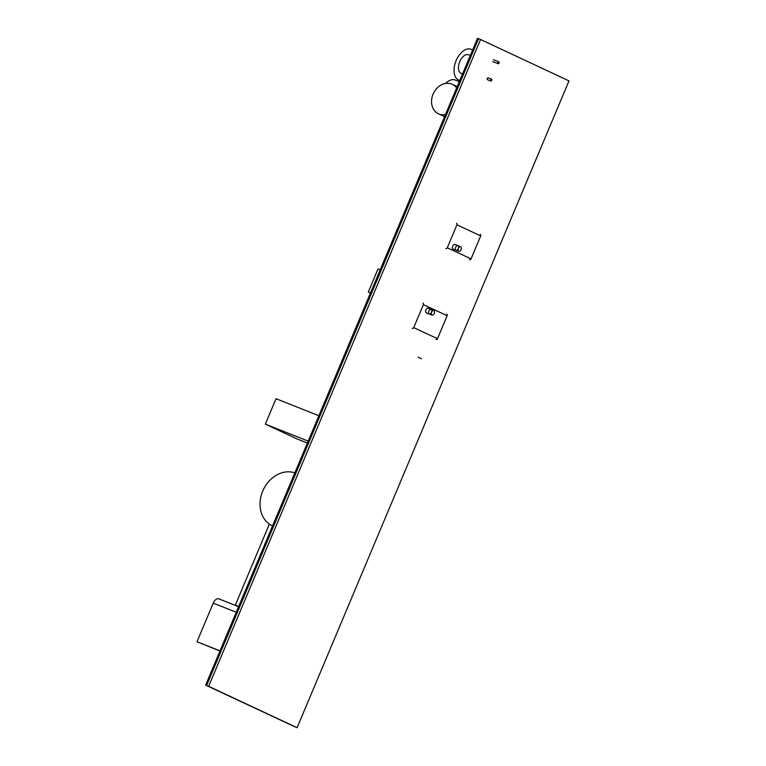 <?xml version="1.0" encoding="UTF-8"?>
<svg xmlns="http://www.w3.org/2000/svg" width="766" height="766" viewBox="0 0 766 766"><rect width="100%" height="100%" fill="white"/><g stroke="black" fill="none" stroke-linecap="round" stroke-linejoin="round"><path stroke-width="1.15" d="M205.633 685.101L477.524 38.3L478.53 38.702L206.638 685.503L295.082 726.896L205.633 685.101L297.103 727.7L208.668 686.307L480.56 39.506L568.994 80.899L297.103 727.7M318.867 415.718L276.028 398.713L265.342 424.125L308.191 441.12M307.377 443.064L297.026 438.956L265.342 424.125M220.014 650.88L197.006 641.755L213.235 603.129A6.272 3.639 -68.4 0 1 218.846 598.849A6.272 3.639 -68.4 0 1 218.961 598.907L238.59 606.691L218.846 598.849M235.239 605.36A1.254 0.728 111.6 0 0 235.325 605.178L269.354 524.126M219.947 651.043L197.006 641.755M370.457 293.005L368.322 292.009L378.031 268.904L380.214 269.776M370.505 292.871L368.322 292.009M462.54 73.929L461.324 73.45A10.025 5.822 -68.4 0 1 459.61 61.979A10.025 5.822 -68.4 0 1 468.715 54.807L470.314 55.439M459.791 80.468L458.729 80.037A16.546 9.604 -68.4 0 1 458.422 79.903A16.546 9.604 -68.4 0 1 456.009 60.849A16.546 9.604 -68.4 0 1 470.927 49.283L472.622 49.953M445.601 83.427A16.546 9.604 -68.4 0 1 455.272 80.028L459.303 81.627M431.584 312.183A2.509 1.455 111.6 0 0 431.986 315.132A2.509 1.455 111.6 0 0 434.245 313.38A2.509 1.455 111.6 0 0 433.872 310.489A2.509 1.455 111.6 0 0 433.834 310.469A2.509 1.455 111.6 0 0 431.584 312.183M431.114 309.397A2.509 1.455 111.6 0 0 431.067 309.378A2.509 1.455 111.6 0 0 428.797 311.168A2.509 1.455 111.6 0 0 429.219 314.041A2.509 1.455 111.6 0 0 431.478 312.289A2.509 1.455 111.6 0 0 431.114 309.397A2.509 1.455 111.6 0 0 431.067 309.378A2.509 1.455 111.6 0 0 428.797 311.168A2.509 1.455 111.6 0 0 429.219 314.041L431.986 315.132M294.843 472.861A28.83 23.459 -64.9 0 0 262.786 490.968A28.83 23.459 -64.9 0 0 272.323 525.859A28.83 23.459 -64.9 0 0 272.533 525.955L272.323 525.859M456.651 87.956A16.297 13.261 -64.9 0 0 452.294 84.298A16.297 13.261 -64.9 0 0 451.701 84.049A16.297 13.261 -64.9 0 0 433.221 93.806A16.297 13.261 -64.9 0 0 438.487 113.818A16.297 13.261 -64.9 0 0 439.081 114.077A16.297 13.261 -64.9 0 0 445.429 114.651M208.668 686.307L206.638 685.503L478.53 38.702L480.56 39.506M490.824 81.024A1.005 0.584 -68.4 0 1 491.58 79.176A1.005 0.584 -68.4 0 1 490.824 81.024M490.843 81.033L487.425 79.683A1.005 0.584 -68.4 0 1 488.172 77.816L491.58 79.176M428.184 308.238A2.509 1.455 111.6 0 0 428.137 308.219A2.509 1.455 111.6 0 0 425.896 309.924A2.509 1.455 111.6 0 0 426.289 312.873L429.219 314.041M456.526 223.289A1.254 1.025 115.1 0 1 456.938 224.802L447.277 247.782A1.254 1.025 115.1 0 1 445.841 248.557M422.976 303.097A1.254 1.025 115.1 0 1 423.387 304.609L413.726 327.589A1.254 1.025 115.1 0 1 412.252 328.355M454.985 244.478A2.509 1.455 111.6 0 0 454.937 244.459A2.509 1.455 111.6 0 0 452.696 246.173A2.509 1.455 111.6 0 0 453.089 249.122L456.019 250.281A2.509 1.455 111.6 0 0 458.279 248.529A2.509 1.455 111.6 0 0 457.915 245.637A2.509 1.455 111.6 0 0 457.867 245.618A2.509 1.455 111.6 0 0 455.598 247.418A2.509 1.455 111.6 0 0 456.019 250.281L458.786 251.372A2.509 1.455 111.6 0 0 461.027 249.668A2.509 1.455 111.6 0 0 460.634 246.719A2.509 1.455 111.6 0 0 458.355 248.51A2.509 1.455 111.6 0 0 458.786 251.372M446.731 314.213A1.254 1.025 115.1 0 1 447.153 315.726L437.491 338.716A1.254 1.025 115.1 0 1 436.007 339.472M480.282 234.406A1.254 1.025 115.1 0 1 480.703 235.918L471.042 258.898A1.254 1.025 115.1 0 1 469.606 259.684M457.915 245.637A2.509 1.455 111.6 0 0 457.867 245.618A2.509 1.455 111.6 0 0 455.598 247.418A2.509 1.455 111.6 0 0 456.019 250.281M498.886 61.854A1.005 0.584 -68.4 0 1 498.12 63.712A1.005 0.584 -68.4 0 1 498.886 61.854M213.235 603.129L236.244 612.264M238.666 606.5L235.325 605.178M413.726 327.589L437.491 338.716M423.387 304.609L447.153 315.726M456.938 224.802L480.703 235.918M447.277 247.782L471.042 258.898M428.137 308.219L433.834 310.469M421.501 358.804L418.064 357.1M457.216 86.606L452.294 84.298M444.577 116.671L438.487 113.818M454.937 244.459L460.634 246.719M498.867 61.845L493.428 59.691M498.12 63.712L492.682 61.548"/></g></svg>
